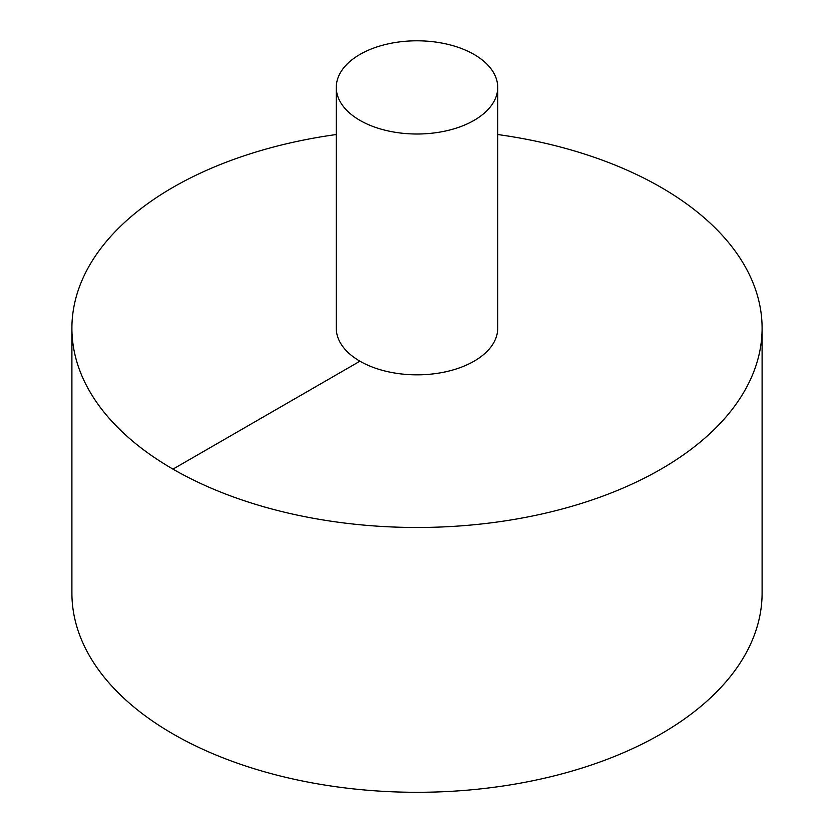 <?xml version="1.0" encoding="UTF-8"?>
<svg xmlns="http://www.w3.org/2000/svg" width="834" height="834" viewBox="0 0 834 834"><rect width="100%" height="100%" fill="white"/><g stroke="black" fill="none" stroke-linecap="round" stroke-linejoin="round"><path stroke-width="1.25" d="M336.279 134.524A345.099 199.243 0 0 0 172.982 187.358A345.099 199.243 0 0 0 71.901 328.242L71.901 593.057A345.099 199.243 0 0 0 417 792.3A345.099 199.243 0 0 0 762.099 593.057L762.099 328.242A345.099 199.243 0 0 0 497.721 134.524M71.901 328.242A345.099 199.243 0 0 0 417 527.484A345.099 199.243 0 0 0 762.099 328.242M336.279 87.414L336.279 328.242A80.721 46.61 0 0 0 417 374.841A80.721 46.61 0 0 0 497.721 328.242L497.721 87.414A80.721 46.61 0 0 0 447.889 44.348A80.721 46.61 0 0 0 359.923 54.45A80.721 46.61 0 0 0 336.279 87.414A80.721 46.61 0 0 0 417 134.013A80.721 46.61 0 0 0 497.721 87.414M172.982 469.125L359.923 361.195"/></g></svg>
